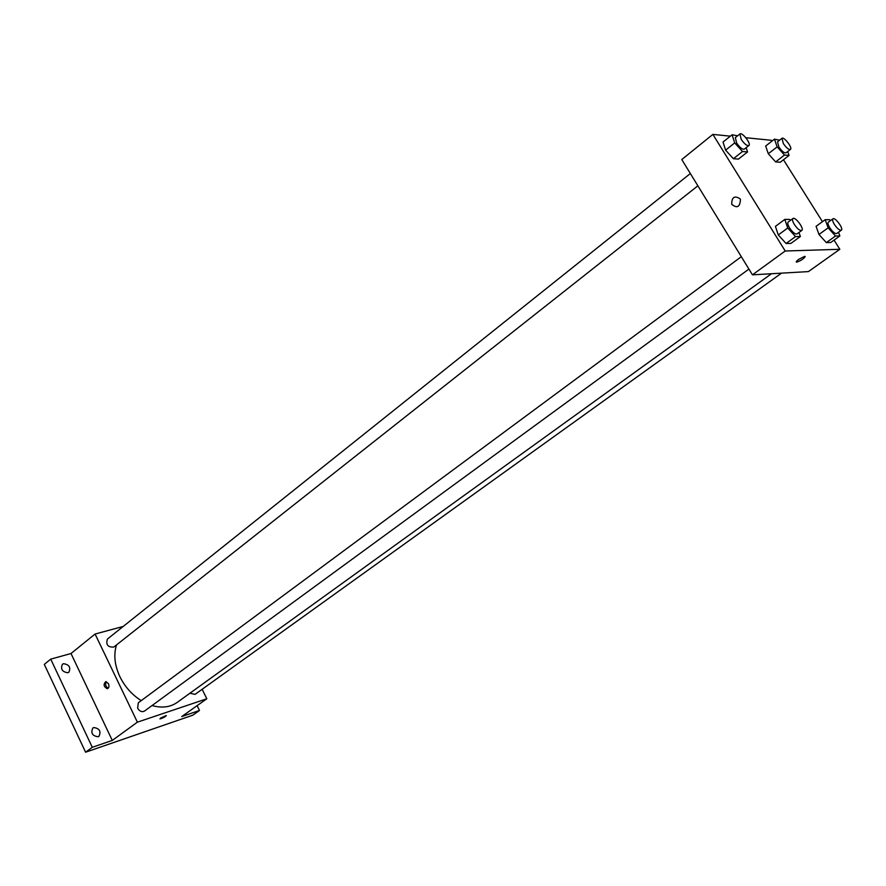 <?xml version="1.0" encoding="UTF-8"?>
<svg xmlns="http://www.w3.org/2000/svg" width="886" height="886" viewBox="0 0 886 886"><rect width="100%" height="100%" fill="white"/><g stroke="black" fill="none" stroke-linecap="round" stroke-linejoin="round"><path stroke-width="1.33" d="M197.113 705.655L199.483 710.472L192.794 715.19L85.588 752.214L44.3 664.389L50.723 659.14L71.002 653.514L112.278 740.43L92.288 747.297L85.588 752.214M199.483 710.472L181.752 716.564L206.803 698.777L137.385 722.168L112.278 740.43M160.61 718.081L166.225 715.556C165.372 716.818 163.312 717.926 160.045 718.9L160.61 718.081M98.102 736.753C92.332 735.945 90.582 733.032 92.853 728.015L93.739 727.55C99.52 728.392 101.259 731.304 98.966 736.31L98.102 736.753M67.812 672.74C62.186 671.898 60.392 669.074 62.43 664.267L63.537 663.703C69.174 664.566 70.958 667.402 68.886 672.186L67.812 672.74M92.288 747.297L50.723 659.14M137.385 722.168L95.079 634.033L71.002 653.514M95.079 634.033L123.176 626.457M116.52 644.908C113.474 654.599 114.593 665.187 119.876 676.66C124.893 686.805 132.014 694.801 141.217 700.627M152.049 705.544C161.861 708.291 170.245 707.25 177.189 702.421L771.473 273.741M202.141 689.286L206.803 698.777M741.327 256.696L138.338 702.764L137.64 708.158C139.611 711.347 141.882 712.333 144.429 711.115L748.925 269.089M189.925 693.229L195.064 694.369L781.518 273.154M697.88 185.816L113.818 647.046C107.882 647.4 105.733 644.742 107.405 639.061L690.349 173.534M108.457 683.671C109.399 686.362 108.989 688.045 107.217 688.699C103.673 686.672 103.197 684.324 105.788 681.655L108.457 683.671M108.225 688.2C105.622 686.628 104.991 684.457 106.32 681.688M166.358 715.622L159.923 718.834M834.058 240.117L839.828 249.287L808.409 271.592L752.447 274.837L681.777 159.546L712.865 134.395L730.363 136.167M839.828 249.287L785.217 251.004L752.447 274.837M798.718 259.332L804.676 256.364C804.842 258.025 802.218 259.952 796.802 262.134C795.706 262.068 796.348 261.137 798.718 259.332M780.245 162.249L775.638 161.905L768.306 153.754L765.67 146.024L768.306 153.754L775.638 161.905L780.245 162.249L789.072 155.449L784.487 155.061L777.144 146.877L774.464 139.146L779.602 140.187M790.921 243.395L786.07 243.506L778.285 234.967L775.427 226.384L778.285 234.967L786.07 243.506L790.921 243.395L800.368 236.518L795.55 236.584L787.743 227.99L784.83 219.396L789.703 219.429L790.5 220.315M745.824 137.718L771.219 140.276L771.806 141.217M783.479 159.757L822.452 221.677M785.217 251.004L712.865 134.395M830.714 242.509L826.317 242.609L818.974 234.48L816.084 226.318L818.974 234.48L826.317 242.609L830.714 242.509L839.862 235.953L835.509 236.019L828.144 227.846L825.209 219.673L829.617 219.706L830.459 220.636M738.459 159.092L733.375 158.716L725.612 150.155L723.02 142.048L725.612 150.155L733.375 158.716L738.459 159.092L747.551 151.938L742.501 151.506L734.715 142.901L732.069 134.794L737.606 135.802M740.054 198.785L740.43 199.527C740.02 207.036 737.119 208.631 731.725 204.301C731.703 197.157 734.483 195.319 740.054 198.785C734.483 195.319 731.714 197.157 731.725 204.301L731.725 204.301C737.119 208.631 740.02 207.036 740.43 199.527M805.197 256.486C803.846 258.745 801.044 260.617 796.802 262.123L796.27 262.001M746.156 147.696L747.551 151.938M739.888 133.974L735.336 137.618L736.665 143.089C739.821 147.585 742.368 149.612 744.306 149.158L748.88 145.537C751.505 143.897 742.091 131.792 739.888 133.974L741.25 139.445C744.406 143.953 746.953 145.991 748.88 145.537M742.501 151.506L733.375 158.716M734.715 142.901L725.612 150.155M732.069 134.794L723.02 142.048M787.698 151.528L789.072 155.449M781.961 138.338L777.543 141.793L778.916 147.043C781.895 151.273 784.254 153.2 786.004 152.824L790.445 149.402C792.848 147.951 783.966 136.366 781.961 138.338L783.357 143.587C786.336 147.829 788.706 149.767 790.445 149.402M784.487 155.061L775.638 161.905M777.144 146.877L768.306 153.754M774.464 139.146L765.67 146.024M798.984 232.486L800.368 236.518M792.915 218.532L788.186 222.043C787.333 222.962 787.809 224.944 789.603 227.979C792.66 232.387 795.141 234.369 797.023 233.915L801.786 230.438C804.543 228.843 795.251 216.372 792.915 218.532C792.073 219.451 792.56 221.434 794.365 224.479C797.433 228.898 799.903 230.881 801.786 230.438M795.55 236.584L786.07 243.506M787.743 227.99L778.285 234.967M784.83 219.396L775.427 226.384M838.51 232.221L839.862 235.953M832.94 218.831L828.355 222.164C827.579 223.017 828.078 224.911 829.828 227.835C832.718 231.988 835.011 233.882 836.727 233.505L841.335 230.194C843.849 228.787 835.066 216.882 832.94 218.831C832.175 219.684 832.674 221.566 834.435 224.501C837.325 228.666 839.629 230.559 841.335 230.194M835.509 236.019L826.317 242.609M828.144 227.846L818.974 234.48M825.209 219.673L816.084 226.318M107.793 688.522L107.217 688.699"/></g></svg>
